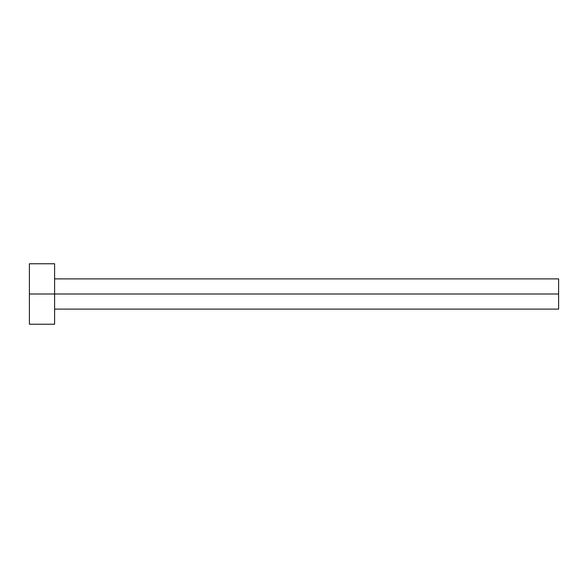 <?xml version="1.0" encoding="UTF-8"?>
<svg xmlns="http://www.w3.org/2000/svg" width="588" height="588" viewBox="0 0 588 588"><rect width="100%" height="100%" fill="white"/><g stroke="black" fill="none" stroke-linecap="round" stroke-linejoin="round"><path stroke-width="0.88" d="M29.4 324.238L29.4 263.762L29.4 294L558.6 294L558.6 309.119L558.6 294L29.4 294L29.4 324.238L54.603 324.238L54.603 263.762L54.603 324.238M558.6 294L558.6 278.881L558.6 294M54.603 309.119L558.6 309.119M29.4 263.762L54.603 263.762M54.603 278.881L558.6 278.881"/></g></svg>
